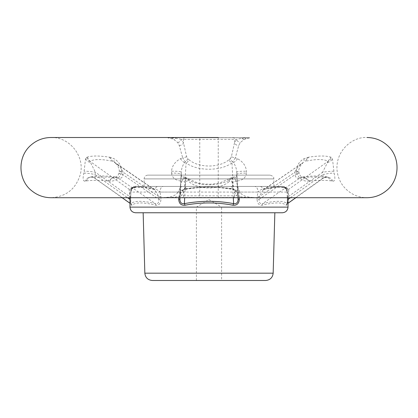 <?xml version="1.0" encoding="UTF-8"?>
<svg xmlns="http://www.w3.org/2000/svg" width="418" height="418" viewBox="0 0 418 418"><rect width="100%" height="100%" fill="white"/><g stroke="black" fill="none" stroke-linecap="round" stroke-linejoin="round"><path stroke-width="0.31" stroke-dasharray="2.09 1.57" d="M196.397 280.488L196.397 207.119L209 199.543L221.603 207.119L196.397 207.119L221.603 207.119L221.603 280.488L196.397 280.488L221.603 280.488M143.155 212.762L274.845 212.762L143.155 212.762M199.752 197.714L218.248 197.714L218.248 137.512L199.752 137.512L218.248 137.512L199.752 137.512L199.752 197.714L218.248 197.714M238.741 189.725A3.762 2.68 165.2 0 0 234.54 192.489L232.209 182.823A3.762 1.536 -13.9 0 1 236.222 181.135L238.741 189.725L240.293 192.698C242.67 195.791 247.2 197.385 253.888 197.479L164.112 197.479C170.8 197.385 175.33 195.791 177.707 192.698A3.762 2.738 38.9 0 1 181.402 195.833C177.828 196.894 172.728 197.479 166.098 197.589A11.286 11.124 -56 0 0 164.587 197.552L164.112 197.479M177.707 192.698L179.259 189.725A3.762 2.68 14.8 0 1 183.46 192.489L181.402 195.833L234.54 195.833A1.881 1.824 -90 0 1 232.716 197.714L250.069 197.714A11.286 3.004 90 0 1 250.413 197.641L251.902 197.589A11.286 11.124 56 0 1 253.412 197.552L167.409 197.657A11.286 3.004 -90 0 1 167.587 197.641L166.098 197.589M167.409 197.657L164.587 197.552M253.888 197.479L253.412 197.552M240.293 192.698A3.762 2.738 141.1 0 0 236.598 195.833L234.54 192.489L234.54 195.833L236.598 195.833C240.172 196.894 245.272 197.479 251.902 197.589M233.301 197.714L232.22 178.22A3.762 2.628 53.8 0 0 229.994 178.408A3.762 2.628 53.8 0 0 229.315 181.438C219.502 190.143 198.498 190.143 188.685 181.438A3.762 2.628 -53.8 0 0 188.006 178.408A3.762 2.628 -53.8 0 0 185.78 178.22C196.998 186.924 221.002 186.924 232.22 178.22L232.298 178.105A3.762 2.628 52.4 0 0 230.078 178.345A3.762 2.628 52.4 0 0 229.451 181.323L229.315 181.438M179.259 189.725L181.778 181.135A3.762 1.536 13.9 0 1 185.791 182.823L183.46 192.489L183.46 195.833A1.881 1.824 -90 0 0 185.284 197.714L167.931 197.714A11.286 3.004 -90 0 0 167.587 197.641L250.413 197.641A11.286 3.004 90 0 1 250.591 197.657M171.579 173.193C172.169 177.896 175.565 180.545 181.778 181.135L184.401 177.049C181.856 176.892 180.806 176.051 181.26 174.541A7.524 1.468 179.6 0 0 171.579 173.193L171.537 171.286C172.028 165.909 174.996 161.724 180.445 158.725L182.682 157.826L179.259 145.501L177.707 142.528L173.945 139.56L171.829 138.771C170.513 138.254 165.554 137.7 169.269 137.694L248.731 137.694C252.451 137.694 247.482 138.254 246.171 138.771L244.055 139.56L240.293 142.528L238.741 145.501L235.318 157.826L237.555 158.725C243.004 161.719 245.977 165.904 246.463 171.286L246.421 173.193A7.524 1.468 -179.6 0 0 236.74 174.536A7.524 1.468 -179.6 0 0 236.745 174.588L238.108 196.314M238.03 197.714L236.745 174.588C236.494 177.634 235.015 178.805 232.298 178.105L233.589 177.06L230.078 178.345L219.69 182.99L211.926 184.202L204.632 184.087L201.063 183.596L197.003 182.64L184.406 177.049L185.702 178.105A3.762 2.628 127.6 0 1 187.922 178.345A3.762 2.628 127.6 0 1 188.549 181.323C187.29 180.304 186.371 180.801 185.791 182.823M179.259 145.501A3.762 2.68 -14.8 0 0 183.46 142.737L186.6 156.598L187.593 158.678A3.762 2.884 121.2 0 1 185.258 161.85L184.568 162.607C182.593 165.434 181.485 168.637 181.245 172.206L181.255 174.588C181.506 177.634 182.985 178.805 185.702 178.105L184.699 197.714M237.555 158.725A7.524 2.581 124 0 1 233.432 162.607C235.407 165.434 236.52 168.632 236.755 172.206A7.524 0.972 0.3 0 1 236.755 172.174L236.74 174.541C237.215 175.968 236.165 176.809 233.589 177.054L236.222 181.135C242.435 180.545 245.831 177.896 246.421 173.193M232.209 182.823C231.629 180.806 230.71 180.31 229.451 181.323M179.97 197.714L181.255 174.588A7.524 1.468 179.6 0 0 181.26 174.541L181.245 172.174A7.524 0.972 -0.3 0 1 181.245 172.206L179.892 196.314M308.818 157.142L303.907 158.725C298.995 161.719 296.493 165.904 296.404 171.286L296.702 173.193C298.985 178.737 302.867 181.386 308.338 181.14L309.916 180.984C318.981 180.121 326.301 180.121 331.871 180.984L332.806 181.14C335.001 181.386 335.44 178.737 334.123 173.193L332.456 158.725L331.458 157.377L330.774 157.142C326.108 155.653 318.793 155.653 308.818 157.142L305.297 161.259C316.139 159.007 323.751 159.007 328.151 161.259L322.607 172.206L322.942 174.588A7.524 0.779 170.4 0 1 334.123 173.193M110.713 157.377L109.182 157.142C99.207 155.653 91.887 155.653 87.226 157.142L86.542 157.377L85.544 158.725L83.877 173.193C82.56 178.737 82.999 181.386 85.194 181.14L86.129 180.984C91.699 180.121 99.019 180.121 108.084 180.984L109.662 181.14C115.133 181.386 119.015 178.737 121.298 173.193L121.596 171.286C121.507 165.904 119.005 161.719 114.093 158.725L110.713 157.377A7.524 5.387 101.7 0 0 112.703 161.259L114.987 162.607C118.895 165.434 121.617 168.632 123.148 172.206L122.803 174.588C122.578 177.666 121.016 178.831 118.127 178.084L114.537 176.929L108.408 180.346L108.084 180.984L108.445 180.31M186.6 156.598A3.762 1.097 169.1 0 1 182.682 157.826L186.057 162.9A3.762 2.602 -54.5 0 0 188.926 159.676C198.754 168.12 219.246 168.12 229.074 159.676A3.762 2.602 54.5 0 0 231.943 162.9C220.709 171.343 197.291 171.343 186.057 162.9L184.594 189.249A1.881 0.559 79.2 0 0 184.949 189.49A1.881 0.559 79.2 0 0 185.242 188.748C201.079 186.475 216.921 186.475 232.758 188.748A5.643 2.403 -90 0 0 230.814 186.423L187.186 186.423A5.643 2.403 90 0 0 185.242 188.748C181.83 190.331 180.043 191.439 179.886 192.071L178.721 197.714M177.707 142.528A3.762 2.738 -38.9 0 0 181.402 139.393L183.46 142.737L183.46 139.393L181.402 139.393L175.968 138.28A3.762 2.675 117.6 0 1 173.945 139.56M187.593 158.678L188.926 159.676M229.074 159.676L230.407 158.678A3.762 2.884 58.8 0 0 232.742 161.85L231.943 162.9L233.406 189.249C236.332 190.566 237.905 193.048 238.119 196.7L239.279 196.7L238.114 192.071L288.012 192.071L287.171 192.071L287.328 196.7L288.211 196.7L288.838 189.249C285.029 186.224 276.894 186.224 264.432 189.249L263.204 189.866L259.092 196.7L257.065 196.7L258.052 192.071L159.948 192.071L160.93 196.7L158.908 196.7L154.817 189.876L153.568 189.249C141.106 186.224 132.971 186.224 129.162 189.249L129.789 197.714M233.432 162.607L232.742 161.85L235.318 157.826A3.762 1.097 -169.1 0 1 231.4 156.598L234.54 142.737A3.762 2.68 14.8 0 0 238.741 145.501M244.055 139.56A3.762 2.675 -117.6 0 1 242.032 138.28L236.598 139.393L234.54 139.393L234.54 142.737L236.598 139.393A3.762 2.738 38.9 0 0 240.293 142.528M230.407 158.678L231.4 156.598M242.032 138.28L244.891 137.982C246.604 137.762 251.929 137.835 248.496 137.684A3.762 0.967 -90 0 0 248.626 137.715A3.762 0.967 -90 0 0 248.731 137.694M249.525 137.736L169.504 137.684C166.082 137.835 171.385 137.762 173.109 137.982A1.881 0.763 90 0 1 173.611 137.512L249.509 137.731L169.504 137.684A3.762 0.967 -90 0 1 169.374 137.715A3.762 0.967 -90 0 1 169.269 137.694M171.829 138.771A3.762 2.341 107.5 0 0 173.109 137.982L175.968 138.28M169.504 137.684L168.491 137.731M173.611 137.512L248.496 137.684M244.389 137.512A1.881 0.763 -90 0 1 244.891 137.982A3.762 2.341 72.5 0 0 246.171 138.771M179.881 197.714L179.892 196.319C179.75 192.917 183.873 189.025 184.949 189.485C200.985 186.517 217.015 186.517 233.051 189.485A1.881 0.559 100.8 0 1 232.758 188.748C236.17 190.331 237.957 191.439 238.114 192.071A5.643 2.08 90 0 0 236.034 186.423L136.414 186.423A5.643 5.586 -90 0 0 130.829 192.071L179.886 192.071A5.643 2.08 -90 0 1 181.966 186.423M178.721 196.7L179.881 196.7C180.101 193.043 181.668 190.561 184.594 189.249C200.865 186.224 217.135 186.224 233.406 189.249A1.881 0.559 100.8 0 1 233.051 189.49C236.071 190.582 237.753 192.86 238.108 196.319L238.119 197.714M282.369 212.762L135.631 212.762M129.988 197.714L129.988 192.071C130.322 188.643 132.203 186.762 135.631 186.423M155.851 205.248A1.881 1.244 -76 0 0 155.428 203.639C157.983 204.036 159.138 202.594 158.908 199.313L160.935 199.313C160.643 203.524 158.944 205.504 155.851 205.248C143.526 202.171 135.505 202.171 131.795 205.248C131.022 205.504 130.641 203.524 130.656 199.313L130.912 191.491L130.672 196.7L129.789 196.7L95.393 172.206A7.524 0.512 6.3 0 0 84.138 171.286M287.344 196.7L287.344 199.313C287.359 203.524 286.978 205.504 286.205 205.248C282.495 202.171 274.474 202.171 262.149 205.248C259.055 205.504 257.357 203.524 257.065 199.313L259.092 199.313C258.862 202.594 260.017 204.036 262.572 203.639C275.19 200.556 283.404 200.556 287.203 203.639L288.012 200.697M287.082 191.475L285.165 187.802C283.002 186.553 281.774 186.094 281.471 186.423L281.951 186.423C283.383 186.245 284.93 187.06 286.591 188.873L286.779 189.077A1.881 1.808 130.3 0 0 286.779 189.077A1.881 1.808 130.3 0 1 286.476 188.748C283.446 186.475 275.525 186.475 262.718 188.748A5.643 3.224 90 0 0 260.116 186.423L281.931 186.423A5.643 5.622 -90 0 1 286.476 188.748L287.171 192.071A5.643 5.586 90 0 0 281.586 186.423L236.034 186.423M281.931 186.423L281.586 186.423M154.817 189.876L153.96 189.464A1.881 1.249 103.9 0 0 155.282 188.748C142.475 186.475 134.554 186.475 131.524 188.748A5.643 5.622 90 0 1 136.069 186.423L157.884 186.423A5.643 3.224 -90 0 0 155.282 188.748C158.166 190.331 159.723 191.439 159.948 192.071A5.643 3.506 90 0 1 163.448 186.423L254.552 186.423A5.643 3.506 -90 0 1 258.052 192.071C258.277 191.439 259.834 190.331 262.718 188.748A1.881 1.249 76.1 0 0 264.04 189.464A1.881 1.249 76.1 0 0 264.432 189.249L303.013 162.607C299.105 165.434 296.383 168.632 294.852 172.206A7.524 0.455 -6.5 0 0 298.786 171.349A7.524 0.455 -6.5 0 0 296.404 171.286M254.552 186.423L260.116 186.423M157.884 186.423L163.448 186.423M130.912 191.475L132.846 187.792C135.442 186.506 136.67 186.052 136.529 186.423L136.059 186.423C135.552 185.937 134.006 186.752 131.409 188.873L131.221 189.077A1.881 1.808 49.7 0 1 131.221 189.077A1.881 1.808 49.7 0 0 131.524 188.748L130.912 191.491M136.414 186.423L136.069 186.423M109.182 157.142L112.703 161.259L153.568 189.249A1.881 1.249 103.9 0 0 153.96 189.464C145.694 187.463 139.429 186.82 135.16 187.541L131.226 189.072A1.881 1.808 49.7 0 1 129.162 189.249L89.849 161.259L87.231 157.158M130.656 196.7L130.672 199.313L129.988 199.313M144.095 186.423L273.905 186.423L144.095 186.423L144.095 178.899C144.32 176.615 145.574 175.361 147.862 175.137L270.138 175.137L147.862 175.137M263.204 189.866L264.04 189.464C272.29 187.463 278.55 186.82 282.819 187.536L286.774 189.072A1.881 1.808 130.3 0 0 288.838 189.249L328.151 161.259A7.524 7.148 -62.9 0 0 331.458 157.377M287.344 199.313L288.012 199.313M286.205 205.248A1.881 1.808 -49.1 0 1 287.203 203.639L323.088 178.084L327.362 177.018L328.297 177.248M262.149 205.248A1.881 1.244 -104 0 1 262.572 203.639L299.873 178.084C296.984 178.831 295.421 177.666 295.197 174.588L294.852 172.206L259.092 196.7L259.092 199.313L295.197 174.588A7.524 0.69 170 0 0 299.063 173.282A7.524 0.69 170 0 0 296.702 173.193M131.795 205.248A1.881 1.808 -130.9 0 0 130.797 203.639C134.596 200.556 142.81 200.556 155.428 203.639L118.127 178.084C108.461 176.741 100.722 176.741 94.912 178.084A7.524 6.965 -103.2 0 0 89.823 177.201A7.524 6.965 -103.2 0 0 89.546 177.269A7.524 6.965 -103.2 0 0 85.194 181.14M130.656 199.313L131.043 204.198L130.797 203.639L94.829 178.267C93.679 177.336 92.007 176.981 89.823 177.201M129.988 200.697L130.651 203.765L129.988 203.3M171.537 171.286A7.524 0.972 -0.3 0 1 181.245 172.174L181.255 171.772M236.745 171.767L236.755 172.174A7.524 0.972 0.3 0 1 246.463 171.286M121.596 171.286A7.524 0.455 6.5 0 0 119.214 171.349A7.524 0.455 6.5 0 0 123.148 172.206L158.908 196.7L158.908 199.313L122.803 174.588A7.524 0.69 -170 0 1 118.937 173.282A7.524 0.69 -170 0 1 121.298 173.193M109.662 181.14A7.524 5.889 98 0 1 115.791 177.07A7.524 5.889 98 0 1 115.958 177.096A7.524 5.889 98 0 1 118.127 178.084M86.542 157.377A7.524 7.148 -117.1 0 0 89.849 161.259C94.243 159.007 101.861 159.007 112.703 161.259M83.877 173.193A7.524 0.779 -170.4 0 1 95.058 174.588L95.393 172.206L89.849 161.259M86.129 180.984L88.125 178.24L89.985 177.19L92.279 176.966L94.912 178.084L95.058 174.588L127.537 197.714M307.287 157.377A7.524 5.387 -101.7 0 1 305.297 161.259M309.916 180.984L302.857 176.981L299.873 178.084A7.524 5.889 -98 0 1 302.204 177.07A7.524 5.889 -98 0 1 308.338 181.14M332.806 181.14A7.524 6.965 103.2 0 0 328.302 177.227A7.524 6.965 103.2 0 0 328.177 177.201A7.524 6.965 103.2 0 0 323.088 178.084C317.272 176.741 309.539 176.741 299.873 178.084M302.857 176.986C312.45 175.649 320.648 175.664 327.446 177.033L331.871 180.984M333.862 171.286A7.524 0.512 -6.3 0 0 322.607 172.206L288.211 196.7L288.211 197.714M290.463 197.714L322.942 174.588L323.171 178.267C324.237 177.352 325.904 176.997 328.177 177.201M328.151 161.259L330.769 157.158M144.837 273.173L273.163 273.173M232.716 137.512A1.881 1.824 90 0 1 234.54 139.393L183.46 139.393A1.881 1.824 90 0 1 185.284 137.512M179.881 196.7L181.245 172.206M236.755 172.206L238.119 196.7M129.988 207.119L288.012 207.119M239.279 197.714L239.279 196.7M160.935 196.7L160.935 199.313M257.065 199.313L257.065 196.7M184.568 162.607A7.524 2.581 -124 0 1 180.445 158.725M114.987 162.607A7.524 3.783 127.4 0 1 114.809 162.487L114.553 162.299M115.791 177.075L115.488 177.06C117.019 176.751 118.169 175.492 118.942 173.282L119.219 171.349C119.569 171.359 119.229 169.828 118.2 166.756C118.247 166.307 117.118 164.88 114.798 162.482A7.524 3.783 127.4 0 1 114.093 158.725M85.544 158.725A7.524 6.364 -170 0 0 90.549 162.607M303.907 158.725A7.524 3.783 -127.4 0 1 303.202 162.482L300.119 166.15C298.786 169.671 298.337 171.406 298.781 171.349L299.063 173.282C299.826 175.482 300.97 176.736 302.491 177.06L302.836 176.981M303.447 162.299L303.191 162.487A7.524 3.783 -127.4 0 1 303.013 162.607M327.451 162.607A7.524 6.364 170 0 0 332.456 158.725M144.095 178.899L273.905 178.899L144.095 178.899M50.975 137.512C69.66 136.806 85.366 156.572 80.193 174.849C75.679 189.15 65.939 196.773 50.975 197.714L367.025 197.714C361.403 197.683 356.188 196.22 351.376 193.325C343.183 188.084 338.428 180.644 337.117 171.004C334.975 151.316 352.186 136.477 367.025 137.512M288.012 197.714L288.012 192.071C287.678 188.643 285.797 186.762 282.369 186.423M287.088 191.486L287.328 199.313L286.957 204.198L288.012 203.3M263.209 189.861L303.458 162.294M154.791 189.861L114.542 162.294M115.958 177.086L114.537 176.934M89.551 177.289L91.098 176.95M122.14 197.714L94.829 178.267M115.143 176.986C105.55 175.649 97.352 175.664 90.554 177.033M295.86 197.714L323.171 178.267M273.905 186.423L273.905 178.899C273.179 177.77 275.269 176.913 270.138 175.137"/><path stroke-width="0.63" d="M152.356 280.488L265.644 280.488L152.356 280.488C147.883 280.07 145.375 277.63 144.837 273.173L143.155 212.762M238.119 197.714L238.119 199.313C237.936 202.594 236.436 204.036 233.631 203.639A1.881 0.564 -79.1 0 0 233.056 205.248C236.928 205.504 238.997 203.524 239.279 199.313L239.279 197.714M233.301 197.714L233.631 203.639C217.208 200.556 200.792 200.556 184.369 203.639C181.569 204.047 180.074 202.605 179.881 199.313L179.881 197.714M232.716 197.714L185.284 197.714M129.988 207.119C130.322 210.547 132.203 212.428 135.631 212.762L282.369 212.762C285.797 212.428 287.678 210.547 288.012 207.119L129.988 207.119L129.988 197.714M178.721 197.714L178.721 199.313C179.014 203.54 181.083 205.52 184.944 205.248C200.98 202.171 217.02 202.171 233.056 205.248M288.012 199.313L288.211 197.714M288.012 200.697L288.211 199.313L290.463 197.714M178.721 199.313L179.881 199.313L179.97 197.714M238.03 197.714L238.119 199.313L239.279 199.313M184.699 197.714L184.369 203.639A1.881 0.564 -100.9 0 1 184.944 205.248M129.988 199.313L129.988 200.697M265.644 280.488C270.117 280.07 272.625 277.63 273.163 273.173L144.837 273.173M129.789 197.714L129.789 199.313L127.537 197.714M273.163 273.173L274.845 212.762M367.025 137.512L367.025 137.512C374.664 137.606 381.357 140.166 387.11 145.192C401.108 157.158 399.869 180.597 386.023 190.958C380.469 195.389 374.131 197.641 367.025 197.714L50.975 197.714C43.869 197.641 37.531 195.389 31.977 190.958C18.131 180.597 16.892 157.158 30.89 145.192C36.643 140.166 43.336 137.606 50.975 137.512L218.248 137.512M199.752 137.512L50.975 137.512M288.012 207.119L288.012 197.714M129.988 203.3L122.14 197.714M288.012 203.3L295.86 197.714"/></g></svg>
